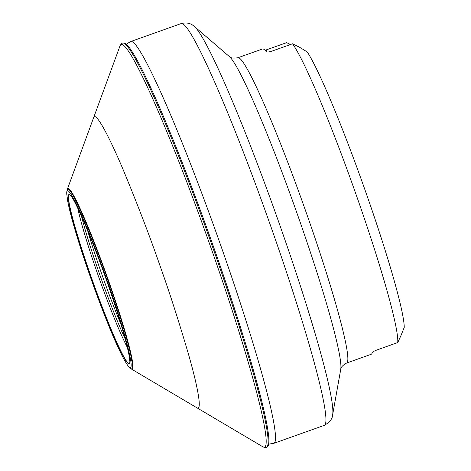 <?xml version="1.0" encoding="UTF-8"?>
<svg xmlns="http://www.w3.org/2000/svg" width="471" height="471" viewBox="0 0 471 471"><rect width="100%" height="100%" fill="white"/><g stroke="black" fill="none" stroke-linecap="round" stroke-linejoin="round"><path stroke-width="0.71" d="M66.835 195.023L66.752 193.675C66.217 184.238 74.288 197.961 83.508 219.557C93.134 242.494 101.024 262.918 107.176 280.816C117.609 308.958 139.198 379.708 128.065 365.867L127.276 364.772M91.186 277.66A89.814 6.888 70.4 0 1 69.467 194.641A89.814 6.888 70.4 0 1 71.139 196.224C75.796 201.423 92.822 240.858 106.711 280.863C118.568 314.899 126.057 339.862 129.16 355.746L129.855 361.122A89.814 6.888 70.4 0 1 129.56 363.406A89.814 6.888 70.4 0 1 91.186 277.66M129.619 363.265A89.608 6.877 70.4 0 1 91.409 277.596A89.608 6.877 70.4 0 1 69.602 194.711M127.394 347.539A84.203 6.459 70.4 0 1 98.156 275.447A84.203 6.459 70.4 0 1 77.815 208.3M122.489 43.085A214.558 16.461 70.4 0 1 122.643 43.038A214.558 16.461 70.4 0 1 210.007 239.68A214.558 16.461 70.4 0 1 266.58 447.279A214.558 16.461 70.4 0 1 266.433 447.338C265.991 447.727 264.784 447.538 262.812 446.773A213.716 16.397 70.4 0 0 211.532 249.424A213.716 16.397 70.4 0 0 120.04 45.811C121.088 43.974 121.901 43.061 122.489 43.085M400.98 335.54L397.742 342.552A162.036 12.429 -109.6 0 0 356.37 195.365A162.036 12.429 -109.6 0 0 292.526 43.791L299.432 47.194L307.257 51.945A151.232 11.604 -109.6 0 1 365.573 191.567A151.232 11.604 -109.6 0 1 404.248 327.363L400.98 335.54M290.477 44.527L286.674 42.655L265.079 50.309M397.742 342.552L377.448 349.782C374.351 350.966 372.62 351.866 372.249 352.479A162.036 12.429 70.4 0 1 371.195 354.28L346.615 363.035C342.629 365.396 340.674 367.474 340.751 369.27A167.435 12.847 -109.6 0 0 295.576 209.206A167.435 12.847 -109.6 0 0 229.424 56.62L194.452 26.541A207.858 15.949 70.4 0 1 279.721 224.861A207.858 15.949 70.4 0 1 332.656 414.68C332.608 418.654 329.824 422.21 324.301 425.354A213.257 16.361 -109.6 0 0 271.408 228.082A213.257 16.361 -109.6 0 0 181.229 23.55L130.791 41.513A213.257 16.361 70.4 0 1 220.97 246.045A213.257 16.361 70.4 0 1 273.863 443.317L269.524 444.006M346.615 363.035A162.036 12.429 70.4 0 0 303.972 206.221A162.036 12.429 70.4 0 0 237.908 57.745L262.488 48.99A162.036 12.429 70.4 0 1 266.345 51.751C267.11 52.275 269.071 52.034 272.238 51.021L292.526 43.791M67.129 191.049A95.984 7.365 70.4 0 1 67.371 189.006A95.984 7.365 70.4 0 1 108.46 280.457A95.984 7.365 70.4 0 1 131.497 369.093L196.831 407.745M67.065 190.013L93.582 117.756C95.56 110.591 109.443 137.002 123.567 170.673C138.28 206.274 150.337 237.725 159.746 265.02C169.089 291.043 178.644 320.704 188.418 353.998C197.473 385.508 202.589 411.678 196.837 407.745L262.812 446.773M131.126 368.828A95.984 7.365 70.4 0 1 130.02 367.663M66.752 193.675L67.112 189.837C70.214 180.805 98.674 252.556 108.053 280.581C117.986 307.704 138.397 373.238 130.767 368.616L129.607 367.457M125.18 338.937A83.29 6.388 70.4 0 1 99.84 274.893A83.29 6.388 70.4 0 1 81.536 216.366M120.941 324.166A82.178 6.306 70.4 0 1 101.807 274.246A82.178 6.306 70.4 0 1 87.588 230.49M122.643 43.038L124.456 43.067A214.205 16.432 70.4 0 1 210.896 239.362A214.205 16.432 70.4 0 1 267.975 446.114L266.58 447.279M267.134 52.01L266.38 49.879M128.065 365.867L131.497 369.093M127.912 365.655L127.912 365.655C125.262 362.028 121.93 355.805 117.909 346.997C105.922 321.14 87.518 271.325 76.767 235.683C72.246 220.799 69.219 209.254 67.683 201.052L66.77 193.934M132.086 359.208L130.85 361.239M93.582 117.756L120.04 45.811M340.751 369.27L332.656 414.68M324.301 425.354L273.863 443.317M237.908 57.745C233.328 58.433 230.502 58.057 229.424 56.62M130.791 41.513L126.993 43.715M181.229 23.55C190.043 21.513 193.198 25.793 194.452 26.541"/></g></svg>
